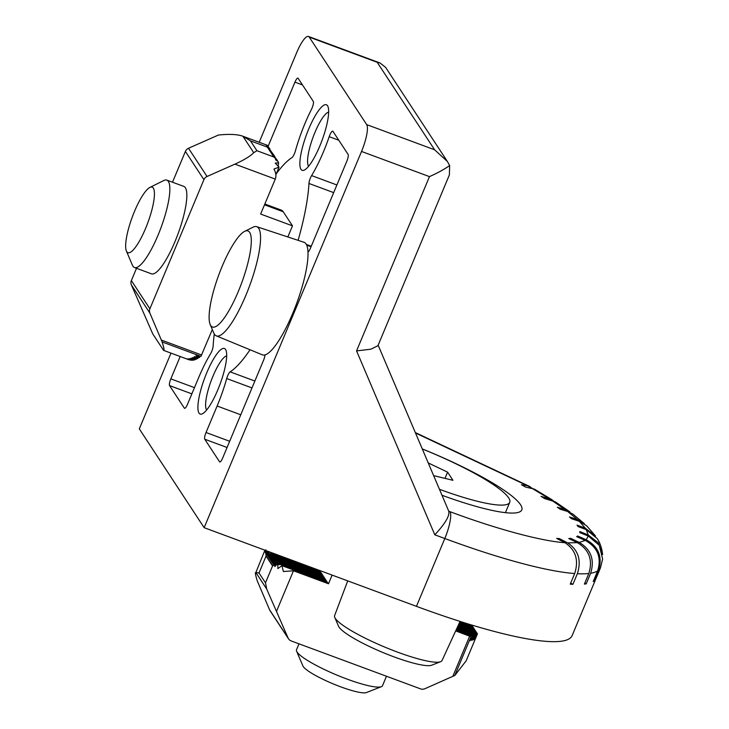 <?xml version="1.0" encoding="UTF-8"?>
<svg xmlns="http://www.w3.org/2000/svg" width="729" height="729" viewBox="0 0 729 729"><rect width="100%" height="100%" fill="white"/><g stroke="black" fill="none" stroke-linecap="round" stroke-linejoin="round"><path stroke-width="1.09" d="M244.707 231.33L253.054 227.193A58.211 13.787 110.3 0 1 256.699 226.673A58.211 13.787 110.3 0 1 245.846 295.4A58.211 13.787 110.3 0 1 216.249 335.841A58.211 13.787 110.3 0 1 213.816 333.071L210.18 324.496A51.221 12.129 110.3 0 1 222.072 266.532A51.221 12.129 110.3 0 1 244.707 231.33A51.221 12.129 110.3 0 1 238.365 291.345A51.221 12.129 110.3 0 1 210.18 324.496M216.249 335.841L262.322 354.823A60.006 14.216 -69.7 0 0 265.001 354.895A5.823 1.376 110.3 0 1 263.534 360.326L222.71 457.921A5.823 1.376 110.3 0 1 219.766 461.967A5.823 1.376 110.3 0 1 219.575 461.803L204.749 439.223A5.823 1.376 110.3 0 1 206.034 432.507L217.124 406.017A58.256 13.796 -69.7 0 0 226.701 378.551A5.823 1.376 110.3 0 1 227.667 375.809A5.823 1.376 110.3 0 1 230.136 371.863A116.512 27.593 -69.7 0 0 250.047 349.765M298.097 240.342A116.512 27.593 -69.7 0 0 308.95 183.462A5.823 1.376 110.3 0 1 310.417 177.985A5.823 1.376 110.3 0 1 311.602 175.598A58.256 13.796 -69.7 0 0 329.207 136.688A5.823 1.376 110.3 0 1 329.781 135.184A5.823 1.376 110.3 0 1 332.725 131.138A5.823 1.376 110.3 0 1 332.925 131.302L348.134 154.475A5.823 1.376 110.3 0 1 346.84 161.182L310.454 248.17A5.823 1.376 110.3 0 1 307.993 252.106A60.006 14.216 110.3 0 1 292.83 313.142A60.006 14.216 110.3 0 1 265.001 354.895M268.108 146.329L294.963 82.14A5.823 1.376 110.3 0 1 297.906 78.085A5.823 1.376 110.3 0 1 298.097 78.249L313.315 101.422A5.823 1.376 110.3 0 1 311.383 109.523A58.256 13.796 -69.7 0 0 304.986 123.447A58.256 13.796 -69.7 0 0 295.4 150.903A5.823 1.376 110.3 0 1 291.974 157.592A116.512 27.593 -69.7 0 0 276.318 173.675M206.726 372.838A34.956 8.274 110.3 0 1 225.963 350.221A34.956 8.274 110.3 0 1 217.843 389.769A34.956 8.274 110.3 0 1 202.398 413.79A34.956 8.274 110.3 0 1 206.726 372.838M226.692 355.898A29.124 6.898 -69.7 0 0 212.959 376.21A29.124 6.898 -69.7 0 0 206.662 409.962M308.695 129.088A34.956 8.274 110.3 0 1 327.922 106.47A34.956 8.274 110.3 0 1 319.812 146.028A34.956 8.274 110.3 0 1 304.367 170.048A34.956 8.274 110.3 0 1 308.695 129.088M328.661 112.148A29.124 6.898 -69.7 0 0 314.928 132.468A29.124 6.898 -69.7 0 0 308.622 166.221M347.724 580.876L334.611 615.622A58.211 9.723 22.7 0 0 334.775 617.417A58.211 9.723 22.7 0 0 335.304 618.383A58.211 9.723 22.7 0 0 386.525 647.817A58.211 9.723 22.7 0 0 440.626 661.695A58.211 9.723 22.7 0 0 442.02 660.556L460.045 621.409L470.652 625.336L473.677 628.061M149.937 187.399L163.843 180.51A46.601 11.035 110.3 0 1 166.859 180.127A46.601 11.035 110.3 0 1 158.075 235.112A46.601 11.035 110.3 0 1 134.473 267.525A46.601 11.035 110.3 0 1 132.432 265.274L126.381 250.976A34.956 8.274 110.3 0 1 134.491 211.419A34.956 8.274 110.3 0 1 149.937 187.399A34.956 8.274 110.3 0 1 145.609 228.359A34.956 8.274 110.3 0 1 126.381 250.976M134.473 267.525L151.45 273.822A46.601 11.035 -69.7 0 0 175.06 241.408A46.601 11.035 -69.7 0 0 183.836 186.414L166.859 180.127M334.775 617.417L338.548 626.247A51.221 8.557 22.7 0 0 339.012 627.104A51.221 8.557 22.7 0 0 384.083 652.993A51.221 8.557 22.7 0 0 431.686 665.212L440.626 661.695M422.273 448.909A107.254 17.915 -157.3 0 1 520.552 504.714A107.254 17.915 -157.3 0 1 518.355 512.387A107.254 17.915 -157.3 0 1 441.993 495.264M298.99 643.825L296.503 649.758A46.601 7.782 22.7 0 0 296.621 651.234A46.601 7.782 22.7 0 0 297.04 652.008A46.601 7.782 22.7 0 0 338.056 675.573A46.601 7.782 22.7 0 0 381.367 686.691A46.601 7.782 22.7 0 0 382.497 685.734L386.461 676.248M296.621 651.234L302.909 665.96A34.956 5.841 22.7 0 0 303.228 666.543A34.956 5.841 22.7 0 0 333.982 684.212A34.956 5.841 22.7 0 0 366.468 692.55L381.367 686.691M422.301 448.982A93.212 15.573 -157.3 0 1 508.642 497.852A93.212 15.573 -157.3 0 1 509.717 502.363A93.212 15.573 -157.3 0 1 439.459 489.305M272.318 552.937L266.623 555.051L270.022 552.081M459.707 622.138L471.39 626.466L474.415 629.182M474.032 628.562L471.39 626.466M473.294 627.432L470.652 625.336M269.548 551.908L265.875 553.922L268.217 551.416M332.123 575.099L328.497 583.774L293.468 570.789L283.381 571.518L281.904 565.658L277.849 568.62L277.849 564.62L281.376 564.601L276.637 564.62L274.833 566.643L275.088 564.847L280.638 563.471C277.804 562.633 275.362 563.216 273.293 565.221C274.897 562.515 277.102 561.558 279.89 562.341C277.066 561.503 274.614 562.086 272.546 564.091C274.159 561.385 276.364 560.428 279.152 561.212C276.327 560.373 273.876 560.956 271.808 562.961C273.421 560.264 275.617 559.298 278.414 560.082C275.58 559.243 273.138 559.826 271.07 561.831C272.673 559.134 274.879 558.168 277.667 558.952C274.842 558.122 272.391 558.696 270.322 560.701C271.935 558.004 274.14 557.038 276.929 557.822C274.104 556.992 271.653 557.576 269.584 559.571C271.197 556.874 273.393 555.917 276.191 556.692C273.357 555.862 270.915 556.446 268.846 558.441C270.45 555.744 272.655 554.787 275.444 555.562C272.619 554.733 270.167 555.316 268.099 557.311C269.712 554.614 271.917 553.657 274.705 554.441C271.881 553.603 269.429 554.186 267.361 556.181L272.5 553.001M319.539 570.433L319.375 570.989M264.846 204.011L281.294 210.107A58.256 13.796 110.3 0 1 283.216 211.738L292.484 225.853L260.636 214.053L275.27 179.088C276.419 176.245 275.99 172.882 273.967 169.019L279.043 167.151L275.234 163.096L278.587 162.804L278.004 161.501L275.444 159.697L277.239 160.234L273.548 155.514L275.015 156.844L272.81 154.384L274.277 155.714L268.363 147.604L269.967 149.181M471.125 624.853L472.939 626.931M274.705 554.441L320.35 571.354L320.122 572.119M459.37 622.867L472.128 627.596L475.162 630.312M474.779 629.692L472.128 627.596M269.83 148.944L269.229 148.051M472.556 626.302L471.189 624.871M267.525 551.16L265.374 552.883L266.677 550.842M471.809 625.172L472.192 625.801M275.444 555.562L321.088 572.484L320.86 573.249M459.033 623.596L472.875 628.726L475.9 631.442M475.518 630.822L472.875 628.726M269.083 147.814L266.778 145.59L268.491 146.921M265.793 550.513L265.074 551.917L265.821 549.812M276.191 556.692L321.826 573.605L321.607 574.379M458.696 624.325L473.613 629.856L476.638 632.572M476.256 631.952L473.613 629.856M268.345 146.684L265.857 144.898L267.743 145.791M265.274 550.322L264.946 551.015L265.21 550.304M276.929 557.822L322.573 574.734L322.346 575.509M458.359 625.054L474.351 630.986L477.003 633.073M477.285 633.619L474.351 630.986M149.892 313.124A5.823 5.577 -33.3 0 1 149.901 308.804L131.375 280.574A5.823 5.577 146.7 0 0 131.357 284.893L149.892 313.124L162.148 341.956C163.998 347.879 164.472 350.676 163.578 350.376L188.747 359.689L190.378 360.108L187.289 358.823L191.946 360.317L188.519 358.786L193.404 360.272L189.832 358.559L194.761 359.935L191.226 358.112L196.201 359.388L192.711 357.465L197.741 358.622L194.297 356.581L199.372 357.62L195.983 355.451L200.958 356.344L212.321 329.554M188.51 148.26A5.823 5.577 146.7 0 0 185.394 151.432L203.92 179.662A5.823 5.577 -33.3 0 1 207.045 176.491L188.51 148.26L218.399 135.047C229.435 133.908 237.608 134.3 242.912 136.241L267.288 145.271M277.667 558.952L323.312 575.864L323.084 576.639M458.031 625.792L475.098 632.116L477.449 633.82L475.837 637.711L477.322 634.057L475.837 633.246L477.313 634.075L475.408 638.404L476.884 634.494L474.779 639.032L476.165 635.077L473.95 639.579L475.226 635.579L472.902 640.044L474.069 636.007L471.636 640.426L472.674 636.344L470.114 640.718L471.007 636.709L455.671 630.895M477.449 633.82L475.098 632.116M278.414 560.082L324.05 576.994L323.831 577.769M457.694 626.521L475.837 633.246M279.152 561.212L324.797 578.124L324.569 578.899M457.356 627.25L476.894 634.485M193.677 359.634L193.413 360.272M279.89 562.341L325.535 579.254L325.307 580.029M457.019 627.979L476.165 635.077M444.982 478.379L447.588 472.146L452.937 480.302L433.646 475.636M428.233 462.933L447.588 472.146M195.108 359.115L194.761 359.935M280.638 563.471L326.273 580.384L326.054 581.159M456.682 628.708L475.226 635.579M196.63 358.367L196.201 359.388M281.376 564.601L327.02 581.514L326.792 582.28M456.345 629.437L474.069 636.007M277.239 160.234L277.74 161.309M265.721 552.227L266.067 556.072L259.005 572.958L255.87 572.511L266.677 588.986L288.083 637.993L269.557 609.763A5.823 5.577 146.7 0 0 270.003 610.61L288.529 638.841A5.823 5.577 -33.3 0 1 288.083 637.993M266.677 588.986L265.493 582.836L272.555 565.959L275.088 564.847M198.252 357.392L197.741 358.622M281.904 565.649L327.758 582.644L327.531 583.41M265.721 551.853L265.766 550.541M456.008 630.166L472.674 636.344M586.216 539.77C598.573 546.668 602.692 556.838 598.564 570.288A203.892 34.063 -157.3 0 0 600.486 567.8L602.61 558.952L599.211 545.201L588.239 536.025L586.216 539.77L577.65 536.006A164.836 27.538 22.7 0 1 576.657 536.635L585.287 540.426C597.662 547.37 601.771 557.539 597.634 570.944L593.206 581.542A203.892 34.063 22.7 0 0 594.135 580.885L593.579 580.639M585.287 540.426L579.263 542.422L570.67 538.339A164.836 27.538 22.7 0 1 568.748 538.54L577.432 542.677C589.214 549.803 593.005 560.082 588.804 573.504L584.376 584.102A203.892 34.063 22.7 0 0 586.207 583.856L584.767 583.173M558.943 539.606L559.362 538.603L567.581 542.859C578.379 549.958 581.642 560.246 577.359 573.705L572.93 584.303L570.67 583.136M572.93 584.303A203.892 34.063 22.7 0 1 570.251 584.139L574.689 573.541C578.972 560.109 575.71 549.83 564.911 542.686L556.664 538.421L559.362 538.603M588.239 536.025L579.774 532.589A164.836 27.538 22.7 0 0 579.81 531.559L588.239 534.968L598.272 542.75L602.619 554.578C601.872 548.117 600.058 542.777 597.188 538.558L586.216 529.582L577.988 526.538A164.836 27.538 22.7 0 0 577.067 525.126L585.287 528.17L595.566 536.07L586.617 525.764L579.273 521.308L571.354 518.665A164.836 27.538 22.7 0 0 569.495 516.925L577.45 519.577L584.412 523.677L572.794 514.036L567.618 511.439L560.082 509.234A164.836 27.538 22.7 0 0 557.348 507.22L564.948 509.443L569.923 511.895L555.334 501.862L544.572 498.572A164.836 27.538 22.7 0 0 541.055 496.358L551.789 499.593L534.348 489.086L525.536 487.063L521.417 484.712L527.55 485.778L532.097 488.202M278.587 162.804L278.223 166.23M267.607 145.937L267.343 147.103L250.439 140.843L242.912 136.241L253.719 152.707C250.384 156.161 244.115 159.97 234.938 164.134L207.045 176.491M253.719 152.707L256.927 150.721L273.831 156.99L276.92 159.815M277.849 564.62L276.637 564.62M269.557 609.763L257.291 580.931C255.442 575.017 254.968 572.21 255.87 572.511L264.909 550.185M471.007 636.709L454.796 675.464L424.934 688.705A5.823 5.577 -33.3 0 1 420.533 688.869L291.19 640.937A5.823 5.577 -33.3 0 1 288.529 638.841M454.796 675.464L466.177 660.802L476.274 636.654M551.789 499.593L553.466 500.878M577.65 536.006L577.277 536.909M598.564 570.288L594.135 580.885M570.67 538.339L570.278 539.269M579.263 542.422C591.028 549.511 594.818 559.79 590.636 573.258L586.207 583.856M279.052 167.151L275.854 174.787M199.974 356.171L199.372 357.62M448.782 511.239L449.975 511.676A23.301 5.522 110.3 0 1 444.808 538.512L434.794 534.804C445.2 523.622 449.857 515.768 448.745 511.22M152.762 333.909L163.578 350.376L152.762 333.909L131.357 284.893M162.148 341.956L200.958 356.344M434.794 534.804L356.563 350.904L370.87 349.2L377.914 345.728L449.383 174.887L449.656 165.556L447.369 161.455L434.621 149.791L377.175 62.275L380.055 62.976L385.659 67.433L447.369 161.455M170.987 353.128L139.303 428.871L204.147 527.678L416.441 606.346A203.892 34.063 22.7 0 0 572.119 635.624L600.486 567.8M356.563 350.904L429.463 176.628C437.701 172.946 444.426 169.256 449.656 165.556M131.375 280.574L136.514 268.281M172.509 182.223L185.394 151.432M203.92 179.662L149.901 308.804M214.28 334A116.512 27.593 -69.7 0 0 213.16 346.002A5.823 1.376 110.3 0 1 210.499 353.866A58.256 13.796 -69.7 0 0 198.589 377.786L187.508 404.285A5.823 1.376 110.3 0 1 184.555 408.331A5.823 1.376 110.3 0 1 184.364 408.167L169.538 385.586A5.823 1.376 110.3 0 1 170.832 378.88L180.181 356.527M307.993 252.106A60.006 14.216 -69.7 0 0 304.02 242.301L256.699 226.673M204.147 527.678L361.529 151.459A23.301 5.522 -69.7 0 0 366.687 124.613L309.251 37.106A23.301 5.522 -69.7 0 0 308.476 36.45A23.301 5.522 -69.7 0 0 296.676 52.652L259.187 142.273M292.484 225.853L287.837 236.952M338.785 140.232L329.207 136.688M333.682 192.629L308.95 183.462M251.988 387.928L226.701 378.551M272.555 565.959L266.067 556.072M265.493 582.836L259.005 572.958M273.831 156.99L267.343 147.103M256.927 150.721L250.439 140.843M293.468 570.789L276.628 611.066M452.827 676.357L469.667 636.089M531.651 488.12L548.153 498.071M415.503 432.99L527.55 485.778M564.911 542.686C541.729 541.246 496.176 528.953 449.975 511.676M577.432 542.677L567.581 542.859M586.216 529.582L588.239 534.968M579.273 521.308L585.287 528.17M567.618 511.439L577.45 519.577M551.589 500.267L564.948 509.443M597.634 570.944A203.892 34.063 -157.3 0 1 590.636 573.258M588.804 573.504A203.892 34.063 -157.3 0 1 577.359 573.705M574.689 573.541A203.892 34.063 -157.3 0 1 444.808 538.512L416.441 606.346M275.27 179.088L234.938 164.134M161.346 340.06L201.678 355.005M169.538 385.586L191.864 393.86M194.47 387.637L170.832 378.88M294.963 82.14L302.48 84.928M204.749 439.223L227.074 447.497M229.681 441.273L206.034 432.507M230.136 371.863L254.877 381.03M306.362 244.434L311.256 246.247M311.602 175.598L336.889 184.966M361.529 151.459L429.463 176.628M366.687 124.613L434.621 149.791M309.251 37.106L377.175 62.275M264.509 204.813L283.216 211.738M217.124 406.017L240.761 414.774M505.416 512.66L509.717 502.363M415.32 432.561L530.193 486.708M311.037 246.767L306.727 245.163M378.141 345.182L448.909 511.53M380.055 62.976L308.476 36.45"/></g></svg>
